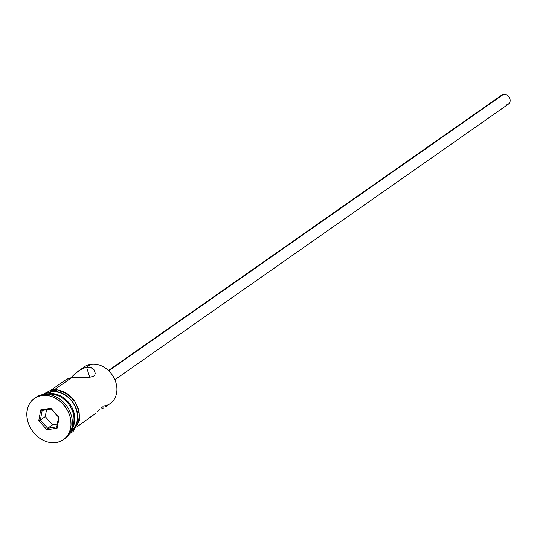 <?xml version="1.0" encoding="UTF-8"?>
<svg xmlns="http://www.w3.org/2000/svg" width="537" height="537" viewBox="0 0 537 537"><rect width="100%" height="100%" fill="white"/><g stroke="black" fill="none" stroke-linecap="round" stroke-linejoin="round"><path stroke-width="0.81" d="M104.923 407.247L110.159 403.589A22.46 18.124 -125 0 0 114.28 378.444A22.46 18.124 -125 0 0 90.793 364.254A22.46 18.124 55 0 1 115.482 381.29A22.46 18.124 55 0 1 105.588 405.737M114.871 379.726L508.465 104.091A5.612 4.531 -125 0 0 509.492 97.808A5.612 4.531 -125 0 0 503.625 94.264L108.722 370.812L503.625 94.264A5.612 4.531 -125 0 0 502.021 94.895L108.427 370.53M74.979 373.839L81.221 369.167L86.585 367.207L89.733 377.37L86.585 367.207L89.068 367.12L91.23 367.63L94.25 370.013L95.237 373.309L94.807 374.913L93.653 376.202L89.424 377.397L74.435 377.363L69.28 378.162L66.259 379.498L71.643 377.665L54.747 389.5L71.643 377.665L89.424 377.397L93.653 376.202L94.807 374.913L95.237 373.309L94.25 370.013M70.844 377.8L76.147 372.806L84.39 366.798A22.46 18.124 -125 0 1 90.793 364.254L86.585 367.207L90.793 364.254A22.46 18.124 55 0 0 82.242 368.63L82.242 368.63M47.88 394.312A22.46 18.124 55 0 1 69.36 405.079A22.46 18.124 55 0 1 71.589 428.895A22.46 18.124 -125 0 0 69.36 405.079A22.46 18.124 -125 0 0 47.88 394.312L47.88 394.312A22.46 18.124 -125 0 0 47.424 394.386A22.46 18.124 55 0 1 47.88 394.312M63.42 439.749A25.266 20.386 55 0 1 56.217 442.602L60.151 441.521L63.648 439.581L66.588 436.849L68.843 433.433L70.334 429.466L71.005 425.096L70.824 420.491L69.803 415.839L67.977 411.302L65.42 407.066L62.232 403.294L58.533 400.125L54.465 397.682L50.183 396.058L45.846 395.326L41.638 395.501L42.994 394.547L41.638 395.501A25.266 20.386 55 0 1 68.058 411.463A25.266 20.386 55 0 1 63.42 439.749L64.776 438.796A25.266 20.386 -125 0 0 69.414 410.51A25.266 20.386 -125 0 0 42.994 394.547A25.266 20.386 55 0 1 69.635 410.966A25.266 20.386 55 0 1 64.084 439.253M101.902 408.59L103.708 407.952L101.902 408.59M105.272 405.73L105.682 406.267L105.272 405.73L104.393 405.871L105.272 405.73M103.064 406.61L101.379 407.972L103.064 406.61M99.446 409.805L97.331 411.859L99.446 409.805M77.395 426.532L96.076 413.027M70.817 431.137A22.46 18.124 -125 0 0 74.878 405.999A22.46 18.124 -125 0 0 51.411 391.835L48.692 393.742A22.46 18.124 55 0 1 70.871 405.569A22.46 18.124 55 0 1 71.226 430.063M44.531 394.373L47.786 392.547L51.33 391.574A1.403 0.772 -98.8 0 1 51.807 389.714A1.403 0.772 81.2 0 0 51.33 391.574A22.742 18.352 55 0 1 75.026 405.777A22.742 18.352 55 0 1 71.173 431.224M51.807 389.714A1.403 0.772 -98.8 0 1 52.686 390.627L56.479 390.466M41.638 395.501L37.704 396.575L34.2 398.521L31.267 401.253L29.011 404.67L27.521 408.637L26.85 413.007L27.031 417.611L28.052 422.263L29.877 426.801L32.428 431.036L35.617 434.809L39.322 437.977L43.39 440.421L47.672 442.038L52.002 442.777L56.217 442.602A25.266 20.386 55 0 1 29.797 426.64A25.266 20.386 55 0 1 34.435 398.353A25.266 20.386 55 0 1 41.638 395.501M38.751 420.619L40.758 409.892L50.934 408.321L59.104 417.484L57.097 428.211L46.914 429.781L38.751 420.619L46.914 429.781L57.097 428.211L56.774 426.868L47.672 428.271L52.559 424.848L57.291 424.116L52.559 424.848L47.672 428.271L40.362 420.075L45.256 416.652L52.559 424.848L45.256 416.652L40.362 420.075L42.161 410.476L51.27 409.073L58.573 417.269L56.774 426.868L47.672 428.271L46.914 429.781L47.672 428.271L40.362 420.075L38.751 420.619L40.362 420.075L42.161 410.476L40.758 409.892L38.751 420.619M35.127 397.897A25.266 20.386 55 0 1 42.994 394.547A25.266 20.386 -125 0 0 35.791 397.407L34.435 398.353M70.978 431.023L73.589 428.593L75.596 425.559L76.919 422.028L77.516 418.148L77.355 414.054L76.449 409.919L74.824 405.885L72.555 402.119L69.716 398.769L66.427 395.95L62.809 393.782L59.003 392.339L55.157 391.681L51.411 391.835L48.692 393.742A22.46 18.124 55 0 0 46.202 394.333L52.438 393.587L56.284 394.239L60.097 395.682L63.715 397.85L67.004 400.669L69.837 404.025L72.106 407.791L73.73 411.819L74.636 415.96L74.797 420.048L74.2 423.935L72.878 427.459L70.871 430.499M44.799 394.527L47.914 392.795L51.411 391.835A22.46 18.124 -125 0 0 45.054 394.346M51.33 391.574L55.116 391.419L59.016 392.084L62.869 393.54L66.534 395.742L69.864 398.595L72.737 401.991L75.039 405.804L76.677 409.879L77.596 414.074L77.758 418.216L77.16 422.142L75.818 425.72L73.784 428.794L70.609 431.62M72.502 430.298L75.14 427.841L77.174 424.767L78.516 421.196L79.114 417.262M78.952 413.121L78.033 408.932L76.395 404.851M74.093 401.038L71.226 397.642L67.89 394.789L64.232 392.587L60.372 391.131M78.61 370.852L83.926 367.912L86.585 367.207L89.068 367.12L92.968 368.63M71.75 376.927L73.858 374.886M95.042 413.94L89.974 417.571M501.974 94.935L503.625 94.264L505.525 94.384L507.378 95.291L508.908 96.835L509.882 98.781L510.15 100.835L509.667 102.688L508.519 104.057M507.74 104.487L506.868 104.728M46.538 409.798L45.256 416.652L46.538 409.798M56.774 426.868L57.097 428.211L59.104 417.484L58.573 417.269L56.774 426.868M58.573 417.269L50.934 408.321L58.573 417.269M51.27 409.073L50.934 408.321L40.758 409.892L42.161 410.476L51.27 409.073M42.222 394.682L51.794 389.714L56.163 389.56L63.366 391.433L68.501 394.467L74.267 400.3L78.946 409.838L79.63 419.874L73.092 431.573L69.535 433.681M66.413 379.384L51.633 389.741"/></g></svg>
